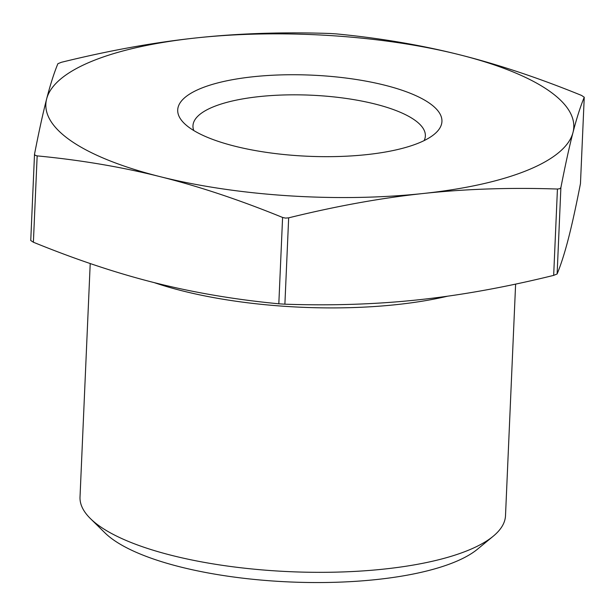 <?xml version="1.0" encoding="UTF-8"?>
<svg xmlns="http://www.w3.org/2000/svg" width="615" height="615" viewBox="0 0 615 615"><rect width="100%" height="100%" fill="white"/><g stroke="black" fill="none" stroke-linecap="round" stroke-linejoin="round"><path stroke-width="0.92" d="M447.643 296.184A214.981 66.005 -177.5 0 1 182.686 290.941A214.981 66.005 -177.5 0 1 154.204 282.616M515.616 284.092L505.507 515.654A212.951 65.375 -177.5 0 1 493.215 536.226A212.951 65.375 -177.5 0 1 172.262 555.529A212.951 65.375 -177.5 0 1 90.474 518.645A212.951 65.375 -177.5 0 1 80.019 497.074L90.213 263.543M90.474 518.645L104.95 532.874A197.015 60.485 2.5 0 0 180.618 566.999A197.015 60.485 2.5 0 0 477.555 549.141L493.215 536.226M193.779 130.541A116.304 35.708 -177.5 0 1 192.964 125.775A116.304 35.708 -177.5 0 1 255.74 97.001A116.304 35.708 -177.5 0 1 374.973 104.004A116.304 35.708 -177.5 0 1 425.357 135.923A116.304 35.708 -177.5 0 1 424.127 140.604M234.992 146.232A132.24 40.598 2.5 0 0 434.298 134.247A132.24 40.598 2.5 0 0 384.652 85.17A132.24 40.598 2.5 0 0 230.717 80.027A132.24 40.598 2.5 0 0 184.2 123.323A132.24 40.598 2.5 0 0 234.992 146.232M581.613 95.456L584.235 97.255C580.414 106.503 576.67 118.241 572.995 132.471C569.329 146.654 565.293 165.043 560.888 187.629L559.827 188.705L557.436 189.036C510.381 187.444 465.732 188.92 423.489 193.471C381.246 197.976 336.305 206.102 288.666 217.841L285.552 218.102L282.593 217.456C239.65 199.944 198.883 186.353 160.307 176.705A264.219 81.118 2.5 0 0 423.489 193.471A264.219 81.118 2.5 0 0 572.995 132.471A264.219 81.118 2.5 0 0 459.328 54.704C497.904 64.36 538.671 77.944 581.613 95.456M34.54 154.088C38.937 131.502 42.973 113.114 46.64 98.93A264.219 81.118 2.5 0 0 160.307 176.705C121.732 167.003 80.688 160.061 37.161 155.887L35.101 155.272L34.517 154.257L30.75 240.511L33.387 242.233C76.329 259.745 117.096 273.329 155.672 282.985C194.248 292.686 235.291 299.628 278.818 303.802L284.891 304.187C331.946 305.786 376.603 304.31 418.846 299.759C461.089 295.254 506.03 287.128 553.669 275.382L557.121 273.975C560.942 264.727 564.685 252.988 568.36 238.758C572.027 224.575 576.063 206.186 580.46 183.601L584.25 97.178L580.46 183.601M330.109 33.494L336.182 33.886C379.709 38.061 420.752 45.003 459.328 54.704A264.219 81.118 2.5 0 0 196.154 37.93A264.219 81.118 2.5 0 0 46.64 98.93C50.315 84.701 54.058 72.962 57.879 63.714L61.331 62.307C108.97 50.561 153.911 42.435 196.154 37.93C238.397 33.379 283.054 31.903 330.109 33.494M557.121 273.975L560.888 187.629M33.387 242.233L37.161 155.887M284.891 304.187L288.666 217.841M282.593 217.456L278.818 303.802M557.436 189.036L553.669 275.382"/></g></svg>
